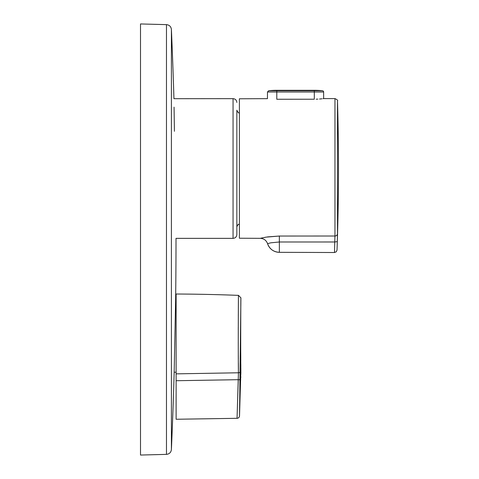 <?xml version="1.0" encoding="UTF-8"?>
<svg xmlns="http://www.w3.org/2000/svg" width="479" height="479" viewBox="0 0 479 479"><rect width="100%" height="100%" fill="white"/><g stroke="black" fill="none" stroke-linecap="round" stroke-linejoin="round"><path stroke-width="0.72" d="M140.509 428.663L140.509 23.95L166.47 24.633L166.47 454.367L140.509 455.05L140.509 428.663M174.422 131.294L174.063 107.158M175.494 306.422L175.631 299.471A4797.131 4797.131 0 0 0 176.009 239.5A4797.131 4797.131 0 0 0 176.009 238.356L233.057 238.356L233.057 98.656L173.937 98.704M236.86 110.499L236.86 234.554L236.86 110.499M176.122 299.471L175.631 299.471L174.17 372.225L175.116 325.085M173.937 98.656A4797.131 4797.131 0 0 0 171.404 29.476L171.404 449.524A4797.131 4797.131 0 0 0 174.17 372.225L176.122 372.225M176.122 419.257L176.122 380.721L176.122 419.257L237.051 418.311L238.44 372.782L176.122 373.859L176.122 380.721L238.273 379.685L237.362 408.018M238.44 372.782L176.122 373.859L176.122 294.016A1774.839 1774.839 0 0 1 238.482 295.375C238.356 292.992 238.099 357.741 238.44 372.782A2.533 2.311 -0.6 0 0 240.877 370.524L239.518 415.892A2.533 2.533 0 0 1 237.051 418.311L237.153 414.85M238.314 314.404L238.308 315.625M238.261 327.271L238.261 327.977M238.261 328.552L238.261 329.815M238.261 342.12L238.273 346.994M238.303 355.238L238.326 359.058M238.356 363.112L238.41 369.554M238.273 379.685L240.739 379.733M240.781 377.889L240.811 376.488M240.847 374.315L240.859 373.704M240.865 373.093L240.877 371.722M240.859 368.89L240.847 367.968M240.841 366.812L240.811 364.064M240.781 360.597L240.775 359.178M240.769 358.543L240.733 352.652M240.715 349.694L240.709 347.263M240.703 346.742L240.692 341.192M240.692 340.898L240.686 338.156M240.686 333.731L240.697 328.307M240.697 328.229L240.703 325.528M240.715 322.205L240.757 315.17M240.769 313.278L240.793 310.111M240.829 305.841L240.859 302.896M240.877 370.524C240.536 356.466 240.793 295.585 240.913 297.854C240.793 295.561 240.536 356.394 240.877 370.524M239.392 224.286C238.518 225.154 238.817 222.567 236.86 226.824L236.86 219.723M262.45 237.835L260.331 238.326L239.392 238.231L239.392 98.782L267.45 98.662L267.474 92.004L276.79 92.004L276.79 99.261C264.737 98.614 264.737 98.614 276.79 99.261L314.314 99.213C326.367 98.536 326.367 98.536 314.314 99.213L314.314 92.004L276.79 92.004L276.79 90.747L322.505 90.747A1.269 1.269 0 0 1 323.63 92.004L314.314 92.004L314.314 90.303A76.065 76.065 0 0 1 322.505 90.747M267.522 236.913L279.347 236.039L279.359 241.991L270.863 242.811L267.551 243.643C266.288 240.314 263.881 238.548 260.331 238.332L266.055 237.141L279.347 236.039L334.965 236.009L334.965 98.602L323.654 98.59L323.63 92.004M316.146 99.189L317.876 99.123M319.511 99.021L321.99 98.794M322.972 98.68L323.475 98.614M267.551 243.643A12.424 12.424 0 0 0 279.359 252.325L334.492 252.517L334.755 241.985L279.359 241.991L279.359 252.325C273.545 251.984 269.611 249.092 267.551 243.643M337.491 233.638L337.294 241.608L334.755 241.985L334.965 236.009A2.533 2.449 -0 0 0 337.491 233.638L337.491 101.063A2281.932 2281.932 0 0 1 337.03 250.068L336.258 251.81L334.492 252.517M268.599 90.747L276.79 90.747L276.79 90.303A76.065 76.065 0 0 0 268.599 90.747L267.474 92.004M337.294 241.608L337.036 249.984M337.048 249.511L337.066 249.014M337.168 245.679L337.234 243.691M171.404 29.476C171.027 26.573 169.38 24.962 166.47 24.633M233.057 238.356C235.363 238.135 236.632 236.866 236.86 234.554M239.518 415.892L240.913 297.854L238.482 295.375M233.057 98.656C235.363 98.878 236.632 100.147 236.86 102.458M239.392 112.727C238.752 113.361 237.907 112.511 236.86 110.188M276.79 90.303L314.314 90.303M337.491 101.063C338.114 100.482 337.27 99.662 334.965 98.602M171.404 449.524C171.027 452.427 169.38 454.038 166.47 454.367"/></g></svg>

